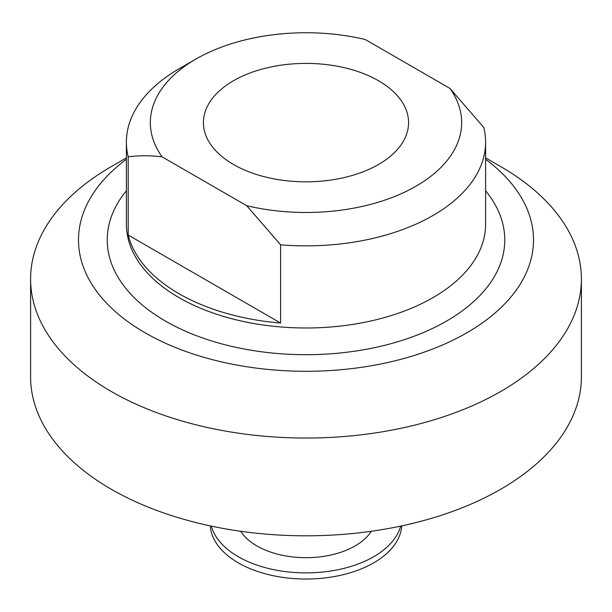 <?xml version="1.0" encoding="UTF-8"?>
<svg xmlns="http://www.w3.org/2000/svg" width="612" height="612" viewBox="0 0 612 612"><rect width="100%" height="100%" fill="white"/><g stroke="black" fill="none" stroke-linecap="round" stroke-linejoin="round"><path stroke-width="0.92" d="M178.995 68.842A179.607 103.696 0 0 0 126.393 142.168A179.607 103.696 0 0 0 128.199 156.833C138.939 155.417 150.231 155.417 162.065 156.833A155.662 89.872 0 0 1 195.932 59.066L178.995 68.842M280.602 323.037L128.199 235.046A179.607 103.696 0 0 0 178.995 293.706A179.607 103.696 0 0 0 280.602 323.037L280.602 244.823L246.735 205.716A155.662 89.872 0 0 0 416.068 186.163A155.662 89.872 0 0 0 449.935 88.396L365.265 39.512A155.662 89.872 0 0 0 195.932 59.066M126.393 159.311A227.503 131.35 0 0 0 145.128 332.813A227.503 131.35 0 0 0 456.544 338.413A227.503 131.35 0 0 0 485.607 159.311M449.935 88.396L483.801 127.503A179.607 103.696 0 0 1 485.607 142.168L485.607 224.29A179.607 103.696 0 0 1 374.735 320.091A179.607 103.696 0 0 1 178.995 297.616A179.607 103.696 0 0 1 126.393 224.29L126.393 142.168M280.602 244.823A179.607 103.696 0 0 0 485.607 142.168M128.199 235.046L128.199 156.833M246.735 205.716L162.065 156.833M233.47 164.483A102.571 59.219 0 0 0 345.252 177.319A102.571 59.219 0 0 0 408.571 122.614A102.571 59.219 0 0 0 306 63.396A102.571 59.219 0 0 0 203.429 122.614A102.571 59.219 0 0 0 233.47 164.483M126.393 157.873L111.262 166.609A275.4 158.998 0 0 0 30.6 279.041A275.4 158.998 0 0 0 111.262 391.473A275.4 158.998 0 0 0 411.394 425.937A275.4 158.998 0 0 0 581.4 279.041A275.4 158.998 0 0 0 500.738 166.609L485.607 157.873M210.283 525.899A95.793 55.302 0 0 0 238.267 562.833A95.793 55.302 0 0 0 340.915 575.226A95.793 55.302 0 0 0 401.717 525.899M211.354 526.121A95.793 55.302 0 0 0 238.267 556.698A95.793 55.302 0 0 0 335.697 570.17A95.793 55.302 0 0 0 400.646 526.121M240.723 531.277A69.447 40.094 0 0 0 256.895 545.942A69.447 40.094 0 0 0 371.277 531.277M30.6 279.041L30.6 376.808A275.4 158.998 0 0 0 111.262 489.24A275.4 158.998 0 0 0 411.394 523.704A275.4 158.998 0 0 0 581.4 376.808L581.4 279.041M126.393 190.776A198.77 114.758 0 0 0 165.454 321.078A198.77 114.758 0 0 0 420.521 333.731A198.77 114.758 0 0 0 485.607 190.776"/></g></svg>
